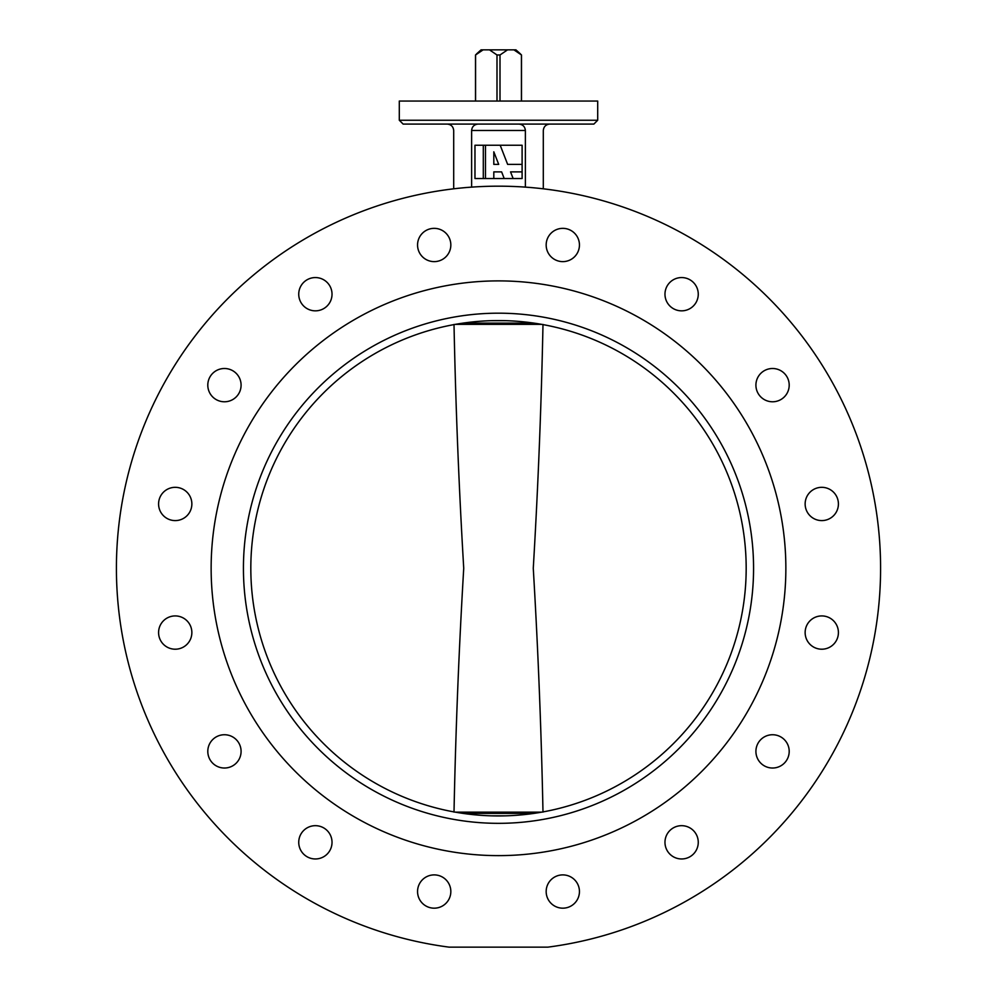 <?xml version="1.0" encoding="UTF-8"?>
<svg xmlns="http://www.w3.org/2000/svg" width="997" height="997" viewBox="0 0 997 997"><rect width="100%" height="100%" fill="white"/><g stroke="black" fill="none" stroke-linecap="round" stroke-linejoin="round"><path stroke-width="1.5" d="M664.974 294.202A16.637 16.637 0 0 0 681.624 310.84A16.637 16.637 0 0 0 698.261 294.202A16.637 16.637 0 0 0 681.624 277.565A16.637 16.637 0 0 0 664.974 294.202M755.913 385.141A16.637 16.637 0 0 0 772.563 401.779A16.637 16.637 0 0 0 789.2 385.141A16.637 16.637 0 0 0 772.563 368.504A16.637 16.637 0 0 0 755.913 385.141M805.14 503.959A16.637 16.637 0 0 0 821.777 520.596A16.637 16.637 0 0 0 838.415 503.959A16.637 16.637 0 0 0 821.777 487.321A16.637 16.637 0 0 0 805.14 503.959M805.14 632.559A16.637 16.637 0 0 0 821.777 649.209A16.637 16.637 0 0 0 838.415 632.559A16.637 16.637 0 0 0 821.777 615.922A16.637 16.637 0 0 0 805.14 632.559M755.913 751.377A16.637 16.637 0 0 0 772.563 768.026A16.637 16.637 0 0 0 789.2 751.377A16.637 16.637 0 0 0 772.563 734.739A16.637 16.637 0 0 0 755.913 751.377M664.974 842.315A16.637 16.637 0 0 0 681.624 858.965A16.637 16.637 0 0 0 698.261 842.315A16.637 16.637 0 0 0 681.624 825.678A16.637 16.637 0 0 0 664.974 842.315M546.169 891.53A16.637 16.637 0 0 0 562.807 908.18A16.637 16.637 0 0 0 579.444 891.53A16.637 16.637 0 0 0 562.807 874.892A16.637 16.637 0 0 0 546.169 891.53M417.556 891.53A16.637 16.637 0 0 0 434.193 908.18A16.637 16.637 0 0 0 450.831 891.53A16.637 16.637 0 0 0 434.193 874.892A16.637 16.637 0 0 0 417.556 891.53M298.739 842.315A16.637 16.637 0 0 0 315.376 858.965A16.637 16.637 0 0 0 332.026 842.315A16.637 16.637 0 0 0 315.376 825.678A16.637 16.637 0 0 0 298.739 842.315M207.8 751.377A16.637 16.637 0 0 0 224.437 768.026A16.637 16.637 0 0 0 241.087 751.377A16.637 16.637 0 0 0 224.437 734.739A16.637 16.637 0 0 0 207.8 751.377M158.585 632.559A16.637 16.637 0 0 0 175.223 649.209A16.637 16.637 0 0 0 191.86 632.559A16.637 16.637 0 0 0 175.223 615.922A16.637 16.637 0 0 0 158.585 632.559M158.585 503.959A16.637 16.637 0 0 0 175.223 520.596A16.637 16.637 0 0 0 191.86 503.959A16.637 16.637 0 0 0 175.223 487.321A16.637 16.637 0 0 0 158.585 503.959M207.8 385.141A16.637 16.637 0 0 0 224.437 401.779A16.637 16.637 0 0 0 241.087 385.141A16.637 16.637 0 0 0 224.437 368.504A16.637 16.637 0 0 0 207.8 385.141M298.739 294.202A16.637 16.637 0 0 0 315.376 310.84A16.637 16.637 0 0 0 332.026 294.202A16.637 16.637 0 0 0 315.376 277.565A16.637 16.637 0 0 0 298.739 294.202M417.556 244.988A16.637 16.637 0 0 0 434.193 261.625A16.637 16.637 0 0 0 450.831 244.988A16.637 16.637 0 0 0 434.193 228.35A16.637 16.637 0 0 0 417.556 244.988M546.169 244.988A16.637 16.637 0 0 0 562.807 261.625A16.637 16.637 0 0 0 579.444 244.988A16.637 16.637 0 0 0 562.807 228.35A16.637 16.637 0 0 0 546.169 244.988M211.14 568.265A287.36 287.36 0 0 0 498.5 855.625A287.36 287.36 0 0 0 785.86 568.265A287.36 287.36 0 0 0 498.5 280.892A287.36 287.36 0 0 0 211.14 568.265A287.36 287.36 0 0 0 498.5 855.625A287.36 287.36 0 0 0 785.86 568.265A287.36 287.36 0 0 0 498.5 280.892A287.36 287.36 0 0 0 211.14 568.265M597.702 120.251L593.863 124.089L403.137 124.089L399.298 120.251L597.702 120.251L597.702 101.046L399.298 101.046L399.298 120.251M880.588 568.265A382.088 382.088 0 0 0 498.5 186.177A382.088 382.088 0 0 0 116.412 568.265A382.088 382.088 0 0 0 449.149 947.15L547.852 947.15A382.088 382.088 0 0 0 880.588 568.265M530.504 187.511L525.382 187.124L525.382 130.495L471.618 130.495L471.618 187.124L466.496 187.511M549.696 124.089C545.845 124.5 543.714 126.631 543.303 130.495L543.303 188.807M453.697 188.807L453.697 130.495C453.286 126.631 451.155 124.5 447.304 124.089M471.618 130.495C472.03 126.631 474.161 124.5 478.024 124.089M518.976 124.089C522.839 124.5 524.97 126.631 525.382 130.495M481.065 49.85L476.803 53.688L481.065 49.85L483.096 49.85L475.569 54.972L475.569 101.046M476.803 53.688L475.569 54.972M521.481 101.046L521.481 54.972L513.904 49.85L507.535 49.85L500.008 54.972L500.008 101.046M521.431 101.046L521.431 54.972M496.992 101.046L496.992 54.972L489.465 49.85L483.096 49.85M489.465 49.85L507.535 49.85M513.904 49.85L515.935 49.85L520.197 53.688L515.935 49.85M496.992 54.972L500.008 54.972M753.57 568.265A255.07 255.07 0 0 1 498.5 823.335A255.07 255.07 0 0 1 243.43 568.265A255.07 255.07 0 0 1 498.5 313.183A255.07 255.07 0 0 1 753.57 568.265M250.82 568.265A247.68 247.68 0 0 0 498.5 815.945A247.68 247.68 0 0 0 746.18 568.265A247.68 247.68 0 0 0 498.5 320.573A247.68 247.68 0 0 0 250.82 568.265M454.009 324.436C455.654 405.592 458.894 486.86 463.73 568.265C458.894 649.645 455.666 730.913 454.009 812.094M505.878 320.685L491.122 320.685M542.991 812.094C541.334 730.888 538.093 649.62 533.27 568.29C538.093 486.922 541.334 405.642 542.991 324.436M491.122 815.833L505.878 815.833M485.477 145.25L474.971 145.25L474.971 178.525L522.104 178.525L522.104 145.25L485.477 145.25L485.477 178.525M483.296 178.525L483.296 145.25M493.814 178.525L493.814 171.883L501.616 171.883L504.195 178.525L513.143 178.525L510.551 171.883L522.104 171.883M522.104 164.38L507.635 164.38L500.195 145.25M498.699 164.38L493.814 151.818L493.814 164.38L498.699 164.38M463.194 323.103L533.806 323.103M533.806 813.415L463.194 813.415M541.658 324.361L455.342 324.361M455.342 812.156L541.658 812.156M520.197 53.688L521.481 54.972M475.519 101.046L475.519 54.972"/></g></svg>
